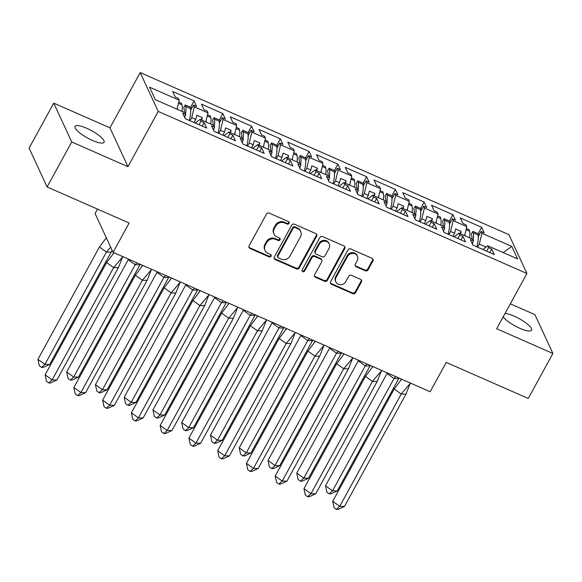 <?xml version="1.0" encoding="UTF-8"?>
<svg xmlns="http://www.w3.org/2000/svg" width="582" height="582" viewBox="0 0 582 582"><rect width="100%" height="100%" fill="white"/><g stroke="black" fill="none" stroke-linecap="round" stroke-linejoin="round"><path stroke-width="0.87" d="M289.058 223.357A1.455 1.331 155.1 0 0 288.461 221.567L269.24 213.114A2.081 1.906 155.1 0 0 266.461 214.081L249.052 245.88A2.081 1.906 155.1 0 0 249.896 248.449L269.117 256.895A1.455 1.331 155.1 0 0 271.117 255.047A1.455 1.331 155.1 0 0 270.477 254.421L267.989 253.33A6.664 6.096 155.1 0 1 265.036 250.478A6.664 6.096 155.1 0 1 265.29 245.131L266.738 242.483A6.664 6.096 155.1 0 1 275.628 239.377L278.116 240.468A1.455 1.331 155.1 0 0 280.117 238.62A1.455 1.331 155.1 0 0 279.469 237.994L276.981 236.903A6.664 6.096 155.1 0 1 274.035 234.051A6.664 6.096 155.1 0 1 274.282 228.704L275.737 226.049A6.664 6.096 155.1 0 1 284.62 222.942L287.108 224.041A1.455 1.331 155.1 0 0 289.058 223.357M274.035 234.051L273.671 233.273A6.664 6.096 155.1 0 1 273.926 227.926L275.373 225.278A6.664 6.096 155.1 0 1 284.263 222.164L286.751 223.262A1.455 1.331 155.1 0 0 288.861 221.829M248.841 247.146A2.081 1.906 155.1 0 0 249.532 247.67L268.76 256.124A1.455 1.331 155.1 0 0 270.87 254.69M265.036 250.478L264.679 249.7A6.664 6.096 155.1 0 1 264.934 244.353L266.381 241.705A6.664 6.096 155.1 0 1 275.264 238.598L277.752 239.689A1.455 1.331 155.1 0 0 279.862 238.264M503.204 316.812A16.543 4.19 28.7 0 0 519.886 328.321A16.543 4.19 28.7 0 0 531.592 330.205A16.543 4.19 28.7 0 0 514.27 316.201A16.543 4.19 28.7 0 0 505.016 313.509M86.747 128.28A16.543 4.19 28.7 0 0 75.042 126.389A16.543 4.19 28.7 0 0 92.363 140.393A16.543 4.19 28.7 0 0 104.069 142.277A16.543 4.19 28.7 0 0 86.747 128.28M47.091 186.953L29.1 148.126L53.733 103.13L71.731 141.957L47.091 186.953L129.131 223.015L113.068 252.355L430.163 391.737L446.227 362.404L528.267 398.466L552.9 353.47L534.909 314.636L510.319 303.826M365.292 270.79A2.081 1.906 155.1 0 0 368.071 269.815L372.953 260.896A2.081 1.906 155.1 0 0 372.109 258.335L350.757 248.951A2.081 1.906 155.1 0 0 347.985 249.918L330.576 281.717A2.081 1.906 155.1 0 0 331.413 284.278L352.765 293.663A2.081 1.906 155.1 0 0 355.544 292.695L361.444 281.921A2.081 1.906 155.1 0 0 360.6 279.353L351.463 275.337A2.081 1.906 155.1 0 0 348.691 276.312L345.759 281.652A5.573 5.093 155.1 0 1 340.674 284.707A5.573 5.093 155.1 0 1 335.865 281.87A5.573 5.093 155.1 0 1 336.083 277.396L347.541 256.466A5.573 5.093 155.1 0 1 352.627 253.41A5.573 5.093 155.1 0 1 357.435 256.247A5.573 5.093 155.1 0 1 357.224 260.721L355.311 264.206A2.081 1.906 155.1 0 0 356.155 266.774L365.292 270.79L364.936 270.012A2.081 1.906 155.1 0 0 367.708 269.037L372.596 260.118A2.081 1.906 155.1 0 0 372.807 258.859M71.731 141.957L127.96 166.678L158.209 111.424L526.921 273.496L496.672 328.75L552.9 353.47M316.673 236.154A2.081 1.906 155.1 0 0 315.837 233.593L294.485 224.208A2.081 1.906 155.1 0 0 291.706 225.183L274.297 256.982A2.081 1.906 155.1 0 0 275.141 259.543L296.493 268.928A2.081 1.906 155.1 0 0 299.264 267.96L316.673 236.154L316.317 235.383A2.081 1.906 155.1 0 0 316.528 234.117M322.617 236.576L343.977 245.968A2.081 1.906 155.1 0 1 344.813 248.529L327.404 280.328A2.081 1.906 155.1 0 1 324.632 281.295L315.488 277.279A2.081 1.906 155.1 0 1 314.651 274.719L321.708 261.82A2.081 1.906 155.1 0 0 320.864 259.259L314.804 256.597A2.081 1.906 155.1 0 0 312.025 257.564L304.677 270.994A1.455 1.331 155.1 0 1 302.087 271.045A1.455 1.331 155.1 0 1 302.145 269.881L319.845 237.551A2.081 1.906 155.1 0 1 322.617 236.576M452.92 236.328L454.607 233.244L450.548 231.461L448.86 234.546M424.154 223.684L425.842 220.6L421.79 218.817L420.102 221.902M395.396 211.048L397.084 207.963L393.032 206.181L391.344 209.258M366.638 198.404L368.326 195.319L364.267 193.537L362.579 196.621M337.88 185.76L339.568 182.675L335.508 180.893L333.821 183.977M309.115 173.116L310.81 170.039L306.75 168.249L305.063 171.334M280.357 160.479L282.044 157.395L277.992 155.612L276.305 158.697M251.599 147.835L253.286 144.751L249.234 142.968L247.546 146.053M222.841 135.191L224.528 132.107L220.469 130.324L218.781 133.409M194.082 122.555L195.77 119.47L191.711 117.688L190.023 120.765M158.209 111.424L140.211 72.59L508.93 234.662L526.921 273.496M220.469 130.324L223.095 119.506L236.743 125.501L234.553 134.5M249.234 142.968L251.861 132.15L251.009 130.324L254.145 131.699L251.591 126.185L230.203 116.786L232.764 122.3L235.892 123.675L236.743 125.501M251.861 132.15L265.501 138.145L263.319 147.144M277.992 155.612L280.619 144.787L279.775 142.961L282.903 144.343L280.349 138.829L258.968 129.43L261.522 134.944L264.657 136.319L265.501 138.145M280.619 144.787L294.259 150.789L292.077 159.781M306.75 168.249L309.377 157.431L308.533 155.605L311.668 156.987L309.107 151.473L287.726 142.066L290.28 147.581L293.415 148.963L294.259 150.789M309.377 157.431L323.017 163.426L320.835 172.425M335.508 180.893L338.135 170.075L337.291 168.249L340.426 169.624L337.873 164.109L316.484 154.71L319.038 160.225L322.173 161.6L323.017 163.426M338.135 170.075L351.783 176.07L349.593 185.069M364.267 193.537L366.9 182.712L366.049 180.893L369.184 182.268L366.631 176.753L345.242 167.354L347.803 172.869L350.931 174.244L351.783 176.07M366.9 182.712L380.541 188.713L378.358 197.705M393.032 206.181L395.658 195.356L394.814 193.53L397.942 194.912L395.389 189.397L374.008 179.998L376.561 185.513L379.697 186.887L380.541 188.713M395.658 195.356L409.299 201.35L407.116 210.349M421.79 218.817L424.416 208L423.572 206.173L426.708 207.548L424.147 202.034L402.766 192.635L405.319 198.149L408.455 199.531L409.299 201.35M424.416 208L438.057 213.994L435.874 222.993M450.548 231.461L453.174 220.643L452.33 218.817L455.466 220.192L452.912 214.678L431.524 205.279L434.077 210.793L437.213 212.168L438.057 213.994M453.174 220.643L466.815 226.638L464.632 235.637M486.05 247.066L479.306 244.105L481.932 233.28L481.088 231.454L484.224 232.836L481.67 227.322L460.282 217.923L462.836 223.437L465.971 224.812L466.815 226.638M481.932 233.28L511.804 246.412L517.594 258.917L487.731 245.786L482.864 249.489M191.711 117.688L194.337 106.862L193.493 105.036L196.629 106.419L194.075 100.904L172.687 91.505L175.24 97.019L178.376 98.394L179.22 100.22L149.538 87.169L155.336 99.675L185.018 112.726L185.862 114.545L182.726 113.17L185.28 118.684L206.668 128.084L204.115 122.569L200.979 121.194L200.135 119.368L213.776 125.363L214.62 127.189L211.484 125.814L214.045 131.328L235.426 140.728L232.873 135.213L229.737 133.838L228.893 132.012L242.534 138.007L243.378 139.833L240.25 138.451L242.803 143.965L264.184 153.372L261.631 147.857L258.495 146.475L257.651 144.649L271.292 150.651L272.143 152.477L269.008 151.094L271.561 156.609L292.95 166.008L290.389 160.494L287.261 159.119L286.409 157.293L300.057 163.287L300.901 165.113L297.766 163.738L300.319 169.253L321.708 178.652L319.154 173.138L316.019 171.763L315.175 169.937L328.815 175.931L329.659 177.757L326.524 176.382L329.085 181.897L350.466 191.296L347.912 185.782L344.777 184.399L343.933 182.573L357.574 188.575L358.417 190.401L355.289 189.019L357.843 194.534L379.224 203.933L376.67 198.418L373.535 197.043L372.691 195.217L386.332 201.219L387.183 203.038L384.047 201.663L386.601 207.177L407.989 216.577L405.428 211.062L402.3 209.687L401.449 207.861L415.09 213.856L415.941 215.682L412.805 214.307L415.359 219.821L436.747 229.221L434.194 223.706L431.058 222.331L430.207 220.505L443.855 226.5L444.699 228.326L441.563 226.944L444.117 232.458L465.505 241.865L462.952 236.35L459.816 234.968L458.972 233.142L472.613 239.144L473.457 240.97L470.321 239.588L472.882 245.102L494.264 254.501L491.71 248.987L488.574 247.612L487.731 245.786M194.337 106.862L207.985 112.857L205.795 121.856M223.095 119.506L222.251 117.68L225.387 119.055L222.833 113.541L201.445 104.142L203.998 109.656L207.134 111.038L207.985 112.857M97.492 209.105L95.077 213.521L113.068 252.355M458.972 233.142L454.098 236.845M460.58 233.855L461.17 231.425L455.641 228.995L454.607 233.244M430.207 220.505L425.34 224.208M431.822 221.211L432.411 218.781L426.875 216.351L425.842 220.6M401.449 207.861L396.582 211.564M403.057 208.567L403.646 206.137L398.117 203.707L397.084 207.963M372.691 195.217L367.824 198.92M374.299 195.923L374.888 193.5L369.359 191.071L368.326 195.319M343.933 182.573L339.059 186.284M345.541 183.286L346.13 180.857L340.601 178.427L339.568 182.675M315.175 169.937L310.301 173.64M316.783 170.642L317.372 168.213L311.836 165.783L310.81 170.039M286.409 157.293L281.543 160.996M288.017 157.998L288.607 155.576L283.078 153.139L282.044 157.395M257.651 144.649L252.784 148.352M259.259 145.362L259.848 142.932L254.319 140.502L253.286 144.751M228.893 132.012L224.026 135.715M230.501 132.718L231.09 130.288L225.561 127.858L224.528 132.107M200.135 119.368L195.261 123.071M201.743 120.074L202.332 117.651L196.803 115.214L195.77 119.47M179.22 100.22L177.037 109.212M127.96 166.678L109.962 127.844L53.733 103.13M109.962 127.844L140.211 72.59M479.306 244.105L477.618 247.19M511.804 246.412L503.183 252.581M190.569 107.299L194.075 100.904M190.62 110.296L193.493 105.036M199.044 124.73L200.979 121.194M202.172 126.112L204.115 122.569M184.509 117.018L185.862 114.545M219.327 119.943L222.833 113.541M248.092 132.58L251.591 126.185M276.85 145.224L280.349 138.829M305.608 157.868L309.107 151.473M334.366 170.504L337.873 164.109M363.132 183.148L366.631 176.753M391.89 195.792L395.389 189.397M420.648 208.436L424.147 202.034M449.406 221.073L452.912 214.678M478.164 233.717L481.67 227.322M219.378 122.933L222.251 117.68M227.802 137.374L229.737 133.838M230.938 138.749L232.873 135.213M213.267 129.655L214.62 127.189M478.215 236.714L481.088 231.454M486.639 251.148L488.574 247.612M489.775 252.53L491.71 248.987M472.104 243.436L473.457 240.97M449.457 224.07L452.33 218.817M457.881 238.511L459.816 234.968M461.009 239.886L462.952 236.35M443.346 230.792L444.699 228.326M420.691 211.426L423.572 206.173M429.116 225.867L431.058 222.331M432.251 227.242L434.194 223.706M414.588 218.148L415.941 215.682M391.933 198.789L394.814 193.53M400.358 213.223L402.3 209.687M403.493 214.605L405.428 211.062M385.83 205.511L387.183 203.038M363.175 186.145L366.049 180.893M371.6 200.586L373.535 197.043M374.735 201.961L376.67 198.418M357.072 192.868L358.417 190.401M334.417 173.501L337.291 168.249M342.842 187.942L344.777 184.399M345.977 189.317L347.912 185.782M328.306 180.224L329.659 177.757M305.652 160.858L308.533 155.605M314.076 175.298L316.019 171.763M317.212 176.681L319.154 173.138M299.548 167.587L300.901 165.113M276.894 148.221L279.775 142.961M285.318 162.654L287.261 159.119M288.454 164.037L290.389 160.494M270.79 154.943L272.143 152.477M248.136 135.577L251.009 130.324M256.56 150.018L258.495 146.475M259.696 151.393L261.631 147.857M242.032 142.299L243.378 139.833M201.146 119.812L202.332 117.651M229.905 132.456L231.09 130.288M258.663 145.1L259.848 142.932M287.421 157.737L288.607 155.576M316.186 170.381L317.372 168.213M344.944 183.024L346.13 180.857M373.702 195.661L374.888 193.5M402.46 208.305L403.646 206.137M431.226 220.949L432.411 218.781M459.984 233.586L461.17 231.425M274.086 258.241A2.081 1.906 155.1 0 0 274.777 258.764L296.129 268.149A2.081 1.906 155.1 0 0 298.908 267.182L316.317 235.383M295.118 227.555A1.455 1.331 155.1 0 0 293.175 228.239L277.89 256.153A1.455 1.331 155.1 0 0 278.48 257.942L281.106 259.099A6.664 6.096 155.1 0 0 289.989 255.985L300.436 236.91A6.664 6.096 155.1 0 0 300.69 231.563A6.664 6.096 155.1 0 0 297.744 228.711L295.118 227.555L294.761 226.784A1.455 1.331 155.1 0 0 292.811 227.46L293.175 228.239M277.84 257.317L277.476 256.546A1.455 1.331 155.1 0 1 277.534 255.374L292.811 227.46M300.69 231.563L300.334 230.785A6.664 6.096 155.1 0 0 297.38 227.933L297.744 228.711M294.761 226.784L297.38 227.933M314.44 275.977A2.081 1.906 155.1 0 0 315.131 276.501L324.269 280.517A2.081 1.906 155.1 0 0 327.048 279.549L344.457 247.75A2.081 1.906 155.1 0 0 344.668 246.492M321.788 260.154L321.431 259.376A2.081 1.906 155.1 0 0 320.507 258.481L314.447 255.818A2.081 1.906 155.1 0 0 311.668 256.786L304.321 270.215L304.677 270.994M301.978 270.63A1.455 1.331 155.1 0 0 304.321 270.215M329.034 248.441A5.573 5.093 155.1 0 0 329.245 243.967A5.573 5.093 155.1 0 0 324.443 241.13A5.573 5.093 155.1 0 0 319.358 244.185L315.313 251.562A2.081 1.906 155.1 0 0 316.157 254.123L322.224 256.786A2.081 1.906 155.1 0 0 324.996 255.818L329.034 248.441M329.245 243.967L328.888 243.196A5.573 5.093 155.1 0 0 324.079 240.351A5.573 5.093 155.1 0 0 318.994 243.407L319.358 244.185M315.24 253.228L314.877 252.45A2.081 1.906 155.1 0 1 314.957 250.784L318.994 243.407M355.1 265.472A2.081 1.906 155.1 0 0 355.798 265.996L364.936 270.012M357.435 256.247L357.079 255.476A5.573 5.093 155.1 0 0 352.27 252.632A5.573 5.093 155.1 0 0 347.185 255.687L347.541 256.466M335.865 281.87L335.508 281.091A5.573 5.093 155.1 0 1 335.719 276.625L347.185 255.687M330.365 282.976A2.081 1.906 155.1 0 0 331.056 283.507L352.408 292.892A2.081 1.906 155.1 0 0 355.187 291.917L361.087 281.142A2.081 1.906 155.1 0 0 361.298 279.884M189.281 120.438A23.331 7.326 -66.3 0 0 190.343 108.499L185.636 106.433L185.272 104.971L183.745 107.517L184.108 108.98A20.152 6.329 113.7 0 1 184.363 112.435M112.042 250.136L111.147 252.188L106.426 252.086L110.704 247.241M99.413 247.03L106.426 252.086L44.938 364.397L41.613 367.424L43.184 367.46L49.652 364.499L44.938 364.397L37.925 359.349L99.413 247.03L106.339 237.82M49.652 364.499L111.147 252.188M37.925 359.349L39.27 365.743L41.613 367.424M177.299 109.329A23.331 7.326 -66.3 0 0 177.525 107.219M178.761 102.105L181.584 103.349L181.955 104.811A23.331 7.326 113.7 0 1 182.006 111.395M185.636 106.433A23.331 7.326 113.7 0 1 185.556 113.89M185.207 115.738A23.331 7.326 113.7 0 1 184.778 117.6M190.343 108.499L191.354 108.943M191.929 107.896L185.272 104.971M114.014 252.77L106.608 262.569L113.621 267.618L122.889 256.669M118.342 267.72L56.854 380.039L52.133 379.93L48.808 382.956L46.473 381.275L45.12 374.881L52.133 379.93L113.621 267.618L118.342 267.72L122.547 257.106M45.12 374.881L106.608 262.569M56.854 380.039L50.379 382.992L48.808 382.956M218.039 133.082A23.331 7.326 -66.3 0 0 219.101 121.143L214.402 119.077L214.03 117.608L212.503 120.161L212.867 121.623A20.152 6.329 113.7 0 1 213.128 125.079M140.16 264.264L139.906 264.832L135.184 264.723L136.894 262.824M128.171 259.674L135.184 264.723L73.696 377.034L70.371 380.068L71.942 380.104L78.417 377.143L73.696 377.034L66.683 371.985L128.527 259.15M78.417 377.143L139.906 264.832M66.683 371.985L68.036 378.38L70.371 380.068M206.064 121.973A23.331 7.326 -66.3 0 0 206.283 119.863M207.519 114.749L210.342 115.993L210.713 117.455A23.331 7.326 113.7 0 1 210.764 124.039M214.402 119.077A23.331 7.326 113.7 0 1 214.314 126.534M213.972 128.382A23.331 7.326 113.7 0 1 213.536 130.237M219.101 121.143L220.112 121.587M220.687 120.539L214.03 117.608M246.797 145.726A23.331 7.326 -66.3 0 0 247.859 133.78L243.16 131.714L242.789 130.252L241.261 132.805L241.632 134.267A20.152 6.329 113.7 0 1 241.886 137.723M168.918 276.901L168.664 277.476L163.942 277.367L165.652 275.468M156.929 272.318L163.942 277.367L102.454 389.678L99.129 392.704L100.701 392.741L107.175 389.787L102.454 389.678L95.441 384.629L157.286 271.787M107.175 389.787L168.664 277.476M95.441 384.629L96.794 391.024L99.129 392.704M234.822 134.617A23.331 7.326 -66.3 0 0 235.041 132.507M236.285 127.393L239.1 128.629L239.471 130.099A23.331 7.326 113.7 0 1 239.522 136.683M243.16 131.714A23.331 7.326 113.7 0 1 243.08 139.178M242.73 141.019A23.331 7.326 113.7 0 1 242.301 142.881M247.859 133.78L248.87 134.231M249.445 133.176L242.789 130.252M275.555 158.369A23.331 7.326 -66.3 0 0 276.617 146.424L271.918 144.358L271.547 142.896L270.019 145.442L270.39 146.911A20.152 6.329 113.7 0 1 270.645 150.36M197.676 289.545L197.422 290.112L192.7 290.011L194.41 288.105M185.694 284.962L192.7 290.011L131.212 402.322L127.887 405.348L129.466 405.385L135.933 402.431L131.212 402.322L124.199 397.273L186.044 284.431M135.933 402.431L197.422 290.112M124.199 397.273L125.552 403.668L127.887 405.348M263.581 147.261A23.331 7.326 -66.3 0 0 263.799 145.144M265.043 140.036L267.865 141.273L268.229 142.736A23.331 7.326 113.7 0 1 268.28 149.327M271.918 144.358A23.331 7.326 113.7 0 1 271.838 151.815M271.488 153.663A23.331 7.326 113.7 0 1 271.059 155.525M276.617 146.424L277.636 146.868M278.211 145.82L271.547 142.896M304.321 171.006A23.331 7.326 -66.3 0 0 305.383 159.068L300.676 157.002L300.312 155.54L298.777 158.086L299.148 159.548A20.152 6.329 113.7 0 1 299.403 163.004M226.442 302.189L226.18 302.756L221.466 302.647L223.168 300.748M214.452 297.598L221.466 302.647L159.97 414.959L156.653 417.992L158.224 418.029L164.691 415.068L159.97 414.959L152.964 409.91L214.809 297.075M164.691 415.068L226.18 302.756M152.964 409.91L154.31 416.305L156.653 417.992M292.339 159.897A23.331 7.326 -66.3 0 0 292.564 157.787M293.801 152.673L296.624 153.917L296.995 155.379A23.331 7.326 113.7 0 1 297.038 161.963M300.676 157.002A23.331 7.326 113.7 0 1 300.596 164.459M300.247 166.306A23.331 7.326 113.7 0 1 299.817 168.162M305.383 159.068L306.394 159.512M306.969 158.464L300.312 155.54M333.079 183.65A23.331 7.326 -66.3 0 0 334.141 171.712L329.441 169.646L329.07 168.176L327.542 170.73L327.906 172.192A20.152 6.329 113.7 0 1 328.168 175.648M255.2 314.826L254.945 315.4L250.224 315.291L251.926 313.392M243.211 310.242L250.224 315.291L188.735 427.603L185.411 430.629L186.982 430.665L193.457 427.712L188.735 427.603L181.722 422.554L243.567 309.711M193.457 427.712L254.945 315.4M181.722 422.554L183.075 428.949L185.411 430.629M321.097 172.541A23.331 7.326 -66.3 0 0 321.322 170.431M322.559 165.317L325.382 166.554L325.753 168.023A23.331 7.326 113.7 0 1 325.804 174.607M329.441 169.646A23.331 7.326 113.7 0 1 329.354 177.103M329.012 178.95A23.331 7.326 113.7 0 1 328.575 180.806M334.141 171.712L335.152 172.156M335.727 171.108L329.07 168.176M142.779 265.414L135.366 275.206L142.379 280.255L151.655 269.313M147.101 280.364L85.612 392.675L80.891 392.566L77.566 395.6L75.231 393.912L73.878 387.517L80.891 392.566L142.379 280.255L147.101 280.364L151.313 269.75M73.878 387.517L135.366 275.206M85.612 392.675L79.145 395.636L77.566 395.6M171.537 278.05L164.131 287.85L171.137 292.899L180.413 281.957M175.859 293.008L114.37 405.319L109.649 405.21L106.331 408.237L103.989 406.556L102.643 400.161L109.649 405.21L171.137 292.899L175.859 293.008L180.071 282.394M102.643 400.161L164.131 287.85M114.37 405.319L107.903 408.273L106.331 408.237M200.295 290.694L192.889 300.494L199.902 305.543L209.171 294.594M204.624 305.652L143.136 417.963L138.414 417.854L135.089 420.881L132.747 419.2L131.401 412.805L138.414 417.854L199.902 305.543L204.624 305.652L208.829 295.03M131.401 412.805L192.889 300.494M143.136 417.963L136.661 420.917L135.089 420.881M229.053 303.338L221.647 313.131L228.661 318.187L237.929 307.238M233.382 318.289L171.894 430.6L167.172 430.498L163.848 433.525L161.512 431.844L160.159 425.442L167.172 430.498L228.661 318.187L233.382 318.289L237.587 307.674M160.159 425.442L221.647 313.131M171.894 430.6L165.419 433.561L163.848 433.525M257.819 315.975L250.406 325.775L257.419 330.823L266.687 319.882M262.14 330.932L200.652 443.244L195.93 443.135L192.606 446.168L190.27 444.481L188.917 438.086L195.93 443.135L257.419 330.823L262.14 330.932L266.345 320.318M188.917 438.086L250.406 325.775M200.652 443.244L194.177 446.205L192.606 446.168M361.837 196.294A23.331 7.326 -66.3 0 0 362.899 184.349L358.199 182.282L357.828 180.82L356.3 183.366L356.664 184.836A20.152 6.329 113.7 0 1 356.926 188.292M283.958 327.47L283.703 328.044L278.982 327.935L280.691 326.036M271.969 322.886L278.982 327.935L217.493 440.247L214.169 443.273L215.74 443.309L222.215 440.356L217.493 440.247L210.48 435.198L272.325 322.355M222.215 440.356L283.703 328.044M210.48 435.198L211.833 441.593L214.169 443.273M349.862 185.185A23.331 7.326 -66.3 0 0 350.08 183.068M351.324 177.961L354.14 179.198L354.511 180.66A23.331 7.326 113.7 0 1 354.562 187.251M358.199 182.282A23.331 7.326 113.7 0 1 358.112 189.739M357.77 191.587A23.331 7.326 113.7 0 1 357.341 193.45M362.899 184.349L363.91 184.8M364.485 183.745L357.828 180.82M286.577 328.619L279.171 338.418L286.177 343.467L295.452 332.518M290.898 343.576L229.41 455.888L224.688 455.779L221.364 458.805L219.028 457.125L217.675 450.73L224.688 455.779L286.177 343.467L290.898 343.576L295.11 332.955M217.675 450.73L279.171 338.418M229.41 455.888L222.942 458.842L221.364 458.805M390.595 208.931A23.331 7.326 -66.3 0 0 391.657 196.992L386.957 194.926L386.586 193.464L385.058 196.01L385.429 197.473A20.152 6.329 113.7 0 1 385.684 200.928M312.716 340.114L312.461 340.681L307.74 340.579L309.449 338.673M300.727 335.523L307.74 340.579L246.251 452.891L242.927 455.917L244.505 455.953L250.973 452.992L246.251 452.891L239.238 447.834L301.083 334.999M250.973 452.992L312.461 340.681M239.238 447.834L240.592 454.236L242.927 455.917M378.62 197.822A23.331 7.326 -66.3 0 0 378.838 195.712M380.082 190.598L382.905 191.842L383.269 193.304A23.331 7.326 113.7 0 1 383.32 199.888M386.957 194.926A23.331 7.326 113.7 0 1 386.877 202.383M386.528 204.231A23.331 7.326 113.7 0 1 386.099 206.093M391.657 196.992L392.675 197.436M393.25 196.389L386.586 193.464M315.335 341.263L307.929 351.062L314.942 356.111L324.21 345.162M319.656 356.213L258.168 468.525L253.446 468.423L250.129 471.449L247.787 469.769L246.441 463.374L253.446 468.423L314.942 356.111L319.656 356.213L323.868 345.599M246.441 463.374L307.929 351.062M258.168 468.525L251.7 471.485L250.129 471.449M419.353 221.575A23.331 7.326 -66.3 0 0 420.415 209.636L415.715 207.57L415.352 206.101L413.817 208.654L414.188 210.117A20.152 6.329 113.7 0 1 414.442 213.572M341.481 352.75L341.219 353.325L336.498 353.216L338.207 351.317M329.492 348.167L336.498 353.216L275.01 465.527L271.685 468.561L273.264 468.597L279.731 465.636L275.01 465.527L268.004 460.478L329.841 347.643M279.731 465.636L341.219 353.325M268.004 460.478L269.35 466.873L271.685 468.561M407.378 210.466A23.331 7.326 -66.3 0 0 407.596 208.356M408.84 203.242L411.663 204.486L412.027 205.948A23.331 7.326 113.7 0 1 412.078 212.532M415.715 207.57A23.331 7.326 113.7 0 1 415.635 215.027M415.286 216.875A23.331 7.326 113.7 0 1 414.857 218.73M420.415 209.636L421.433 210.08M422.008 209.033L415.352 206.101M344.093 353.907L336.687 363.699L343.7 368.748L352.968 357.806M348.422 368.857L286.933 481.168L282.212 481.059L278.887 484.093L276.552 482.405L275.199 476.011L282.212 481.059L343.7 368.748L348.422 368.857L352.627 358.243M275.199 476.011L336.687 363.699M286.933 481.168L280.459 484.129L278.887 484.093M448.118 234.219A23.331 7.326 -66.3 0 0 449.18 222.273L444.473 220.207L444.11 218.745L442.582 221.298L442.946 222.761A20.152 6.329 113.7 0 1 443.2 226.216M370.239 365.394L369.985 365.969L365.263 365.86L366.966 363.961M358.25 360.811L365.263 365.86L303.775 478.171L300.45 481.198L302.022 481.234L308.489 478.28L303.775 478.171L296.762 473.122L358.607 360.28M308.489 478.28L369.985 365.969M296.762 473.122L298.108 479.517L300.45 481.198M436.136 223.11A23.331 7.326 -66.3 0 0 436.362 221M437.599 215.886L440.421 217.122L440.792 218.592A23.331 7.326 113.7 0 1 440.843 225.176M444.473 220.207A23.331 7.326 113.7 0 1 444.393 227.671M444.044 229.512A23.331 7.326 113.7 0 1 443.615 231.374M449.18 222.273L450.192 222.724M450.766 221.669L444.11 218.745M372.851 366.544L365.445 376.343L372.458 381.392L381.727 370.45M377.18 381.501L315.691 493.812L310.97 493.703L307.645 496.73L305.31 495.049L303.957 488.654L310.97 493.703L372.458 381.392L377.18 381.501L381.385 370.887M303.957 488.654L365.445 376.343M315.691 493.812L309.217 496.766L307.645 496.73M476.876 246.863A23.331 7.326 -66.3 0 0 477.938 234.917L473.239 232.851L472.868 231.389L471.34 233.935L471.704 235.404A20.152 6.329 113.7 0 1 471.966 238.853M398.997 378.038L398.743 378.606L394.021 378.504L395.731 376.598M387.008 373.455L394.021 378.504L332.533 490.815L329.208 493.842L330.78 493.878L337.254 490.924L332.533 490.815L325.52 485.766L387.365 372.924M337.254 490.924L398.743 378.606M325.52 485.766L326.873 492.161L329.208 493.842M464.902 235.754A23.331 7.326 -66.3 0 0 465.12 233.637M466.357 228.53L469.179 229.766L469.55 231.229A23.331 7.326 113.7 0 1 469.601 237.82M473.239 232.851A23.331 7.326 113.7 0 1 473.151 240.308M472.81 242.156A23.331 7.326 113.7 0 1 472.373 244.018M477.938 234.917L478.95 235.361M479.524 234.313L472.868 231.389M401.616 379.188L394.203 388.987L401.216 394.036L410.492 383.087M405.938 394.145L344.449 506.456L339.728 506.347L336.403 509.374L334.068 507.693L332.715 501.298L339.728 506.347L401.216 394.036L405.938 394.145L410.15 383.523M332.715 501.298L394.203 388.987M344.449 506.456L337.982 509.41L336.403 509.374M284.263 222.164L284.62 222.942M275.373 225.278L275.737 226.049M273.926 227.926L274.282 228.704M277.752 239.689L278.116 240.468M275.264 238.598L275.628 239.377M266.381 241.705L266.738 242.483M264.934 244.353L265.29 245.131M268.76 256.124L269.117 256.895M249.532 247.67L249.896 248.449M286.751 223.262L287.108 224.041M298.908 267.182L299.264 267.96M296.129 268.149L296.493 268.928M274.777 258.764L275.141 259.543M277.534 255.374L277.89 256.153M344.457 247.75L344.813 248.529M327.048 279.549L327.404 280.328M324.269 280.517L324.632 281.295M315.131 276.501L315.488 277.279M320.507 258.481L320.864 259.259M314.447 255.818L314.804 256.597M311.668 256.786L312.025 257.564M314.957 250.784L315.313 251.562M355.798 265.996L356.155 266.774M335.719 276.625L336.083 277.396M361.087 281.142L361.444 281.921M355.187 291.917L355.544 292.695M352.408 292.892L352.765 293.663M331.056 283.507L331.413 284.278M372.596 260.118L372.953 260.896M367.708 269.037L368.071 269.815M181.955 104.811L178.478 103.283M210.713 117.455L207.236 115.927M239.471 130.099L235.994 128.571M268.229 142.736L264.759 141.208M296.995 155.379L293.517 153.852M325.753 168.023L322.275 166.496M354.511 180.66L351.033 179.14M383.269 193.304L379.799 191.776M412.027 205.948L408.557 204.42M440.792 218.592L437.315 217.064M469.55 231.229L466.073 229.701M105.56 238.758L106.302 237.747M113.861 252.697L112.755 254.29M142.619 265.341L141.521 266.934M171.377 277.985L170.279 279.578M200.143 290.629L199.037 292.222M228.901 303.266L227.795 304.859M257.659 315.91L256.56 317.503M286.417 328.554L285.318 330.147M315.175 341.19L314.076 342.783M343.94 353.834L342.834 355.427M372.698 366.478L371.592 368.071M401.456 379.122L400.358 380.715"/></g></svg>
